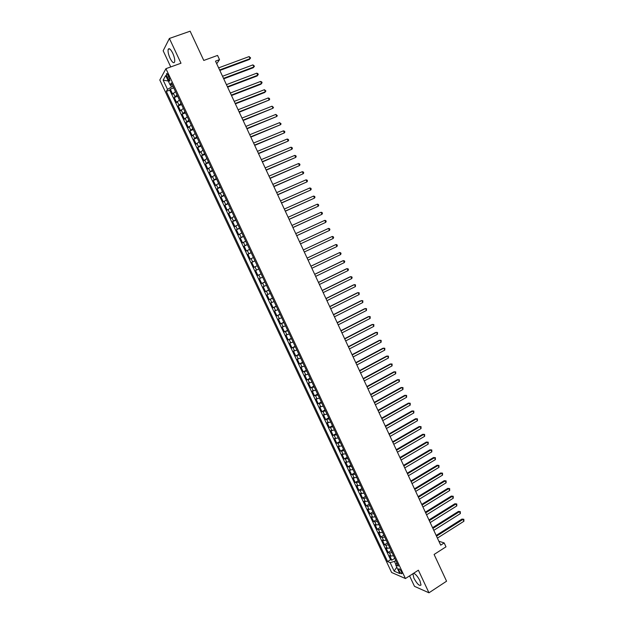 <?xml version="1.0" encoding="UTF-8"?>
<svg xmlns="http://www.w3.org/2000/svg" width="624" height="624" viewBox="0 0 624 624"><rect width="100%" height="100%" fill="white"/><g stroke="black" fill="none" stroke-linecap="round" stroke-linejoin="round"><path stroke-width="0.94" d="M412.893 573.737L413.899 578.183C417.144 584.009 419.515 586.295 421.005 585.023L419.944 580.772C417.682 576.428 415.553 573.94 413.556 573.308M172.747 53.204C170.633 49.101 169.12 47.822 168.191 49.358C167.747 51.425 168.363 54.382 170.048 58.227C172.146 62.314 173.667 63.586 174.603 62.049C175.048 60.005 174.431 57.057 172.747 53.204M401.505 571.795C400.156 569.369 399.188 568.425 398.611 568.963L399.071 570.765C400.421 573.191 401.388 574.135 401.973 573.596L401.505 571.795M409.578 575.874L414.484 586.334L428.969 592.8L446.566 581.201L434.101 554.463L445.988 546.827L444.179 542.927L438.859 541.211M159.799 79.997L391.622 572.497L405.436 578.542L165.937 68.679L159.799 79.997M165.937 68.679L180.991 63.227L169.393 38.454L163.16 50.77L170.75 66.932M169.393 38.454L190.141 31.2L203.775 60.45L217.558 55.427L219.523 59.662L215.498 61.144L440.692 545.165L444.179 542.927M175.453 91.588L172.676 94.177L170.313 89.154L173.714 87.89M177.037 94.957L174.252 97.523L177.645 96.244M174.252 97.523L176.608 102.531L179.408 99.996M183.347 108.397L180.531 110.877L178.175 105.877L181.561 104.59M187.294 116.782L184.447 119.215L182.099 114.215L185.476 112.921M191.225 125.159L188.362 127.538L186.014 122.546L189.384 121.235M195.156 133.52L192.27 135.853L189.93 130.861L193.284 129.542M199.079 141.866L196.17 144.152L193.83 139.168L197.184 137.842M202.995 150.205L200.07 152.435L197.73 147.467L201.076 146.125M206.911 158.535L203.962 160.711L201.63 155.75L204.961 154.393M210.811 166.85L207.847 168.979L205.514 164.018L208.845 162.653M214.718 175.157L211.723 177.232L209.399 172.279L212.722 170.906M218.611 183.448L215.6 185.468L213.275 180.531L216.59 179.143M222.503 191.724L219.469 193.697L217.152 188.76L220.451 187.364M226.387 199.992L223.337 201.919L221.021 196.989L224.312 195.585M230.264 208.252L227.191 210.124L224.882 205.202L228.166 203.783M234.14 216.497L231.044 218.322L228.735 213.408L232.019 211.973M238.009 224.726L234.897 226.504L232.588 221.598L235.856 220.155M241.87 232.947L238.735 234.679L236.434 229.772L239.694 228.322M245.731 241.16L242.572 242.837L240.271 237.939L243.532 236.48M249.584 249.358L246.41 250.988L244.109 246.098L247.354 244.624M253.43 257.548L250.232 259.124L247.939 254.241L251.176 252.759M257.267 265.723L254.054 267.251L251.761 262.376L254.998 260.887M261.105 273.889L257.868 275.363L255.583 270.496L258.804 268.999L256.487 270.075L254.951 266.815M257.868 275.363L261.089 273.858M262.642 277.15L259.397 278.608L261.682 283.468L264.896 281.954M266.464 285.301L263.203 286.712L265.489 291.564L268.694 290.035M270.293 293.436L267.002 294.801L269.287 299.645L272.485 298.108M274.108 301.564L270.8 302.874L273.078 307.718L276.268 306.166M277.922 309.676L274.599 310.939L276.869 315.775L280.051 314.215M281.728 317.78L278.382 318.997L280.652 323.825L283.826 322.249M285.527 325.868L282.165 327.038L284.435 331.859L287.602 330.275M289.325 333.949L285.94 335.072L288.202 339.885L291.369 338.294M293.116 342.022L289.715 343.091L291.977 347.903L295.129 346.297M296.907 350.08L293.483 351.101L295.737 355.906L298.88 354.292M300.682 358.121L297.242 359.104L299.497 363.901L302.632 362.271M304.457 366.163L300.994 367.091L303.248 371.881L306.376 370.243M308.233 374.182L304.746 375.071L306.992 379.852L310.12 378.206M311.992 382.2L308.49 383.035L310.736 387.808L313.856 386.155M315.752 390.203L312.234 390.991L314.473 395.756L317.585 394.095M319.511 398.19L315.97 398.931L318.209 403.697L321.305 402.02M323.255 406.169L319.699 406.864L321.937 411.622L325.026 409.937M326.999 414.141L323.427 414.788L325.658 419.539L328.747 417.846M330.743 422.097L327.14 422.698L329.371 427.44L332.452 425.74M334.48 430.045L330.86 430.599L333.083 435.334L336.157 433.625M338.208 437.986L334.565 438.493L336.788 443.219L339.854 441.496M341.929 445.91L338.27 446.371L340.493 451.09L343.551 449.358M345.649 453.82L341.975 454.241L344.191 458.952L347.24 457.213M349.362 461.721L345.665 462.095L347.88 466.807L350.922 465.052M353.067 469.615L349.354 469.942L351.569 474.646L354.604 472.883M356.772 477.5L353.044 477.781L355.251 482.477L358.277 480.698M360.469 485.371L356.717 485.605L358.925 490.292L361.943 488.514M364.159 493.233L360.391 493.42L362.599 498.1L365.609 496.306M367.848 501.08L365.305 501.571L364.065 501.22L366.265 505.9L369.268 504.098M371.53 508.919L368.987 509.387L367.723 509.012L369.923 513.685L372.926 511.875M375.211 516.742L372.653 517.195L371.389 516.797L373.581 521.461L376.568 519.644M378.885 524.558L376.319 524.995L375.04 524.573L377.231 529.23L380.219 527.397M382.551 532.366L379.985 532.779L378.69 532.334L380.874 536.983L383.854 535.142M386.217 540.166L383.635 540.556L382.333 540.08L384.517 544.729L387.488 542.88M389.875 547.95L387.286 548.324L385.975 547.825L388.151 552.458L391.115 550.602M167.216 77.36L168.098 79.24C168.971 80.925 169.588 81.455 169.946 80.824L168.285 75.449C167.419 73.765 166.803 73.242 166.444 73.866L167.216 77.36L168.893 76.744M396.895 562.895L395.733 564.946L398.369 566.038L171.335 82.82L170.11 84.919L172.302 84.887M395.733 564.946L399.797 573.581L394.142 571.139L390.133 562.622L387.598 561.569L166.327 91.385L167.505 89.38L163.145 80.114L165.688 75.52L170.11 84.919M170.313 89.154L169.744 90.121L390.569 559.689L391.786 560.188L394.742 558.316M393.526 555.719L390.936 556.078L389.61 555.555L391.786 560.188M392.067 552.614L389.477 552.981L388.151 552.458M388.409 544.838L385.827 545.22L384.517 544.729M384.751 537.046L382.177 537.451L380.874 536.983M381.085 529.246L378.518 529.667L377.231 529.23M377.419 521.438L374.852 521.875L373.581 521.461M373.737 513.614L371.186 514.075L369.923 513.685M370.063 505.783L367.513 506.267L366.265 505.9M366.374 497.936L363.839 498.443L362.599 498.1M362.684 490.09L358.925 490.292M358.987 482.219L355.251 482.477M355.29 474.349L351.569 474.646M351.585 466.463L347.88 466.807M347.872 458.562L344.191 458.952M344.159 450.661L340.493 451.09M340.439 442.736L336.788 443.219M336.71 434.811L333.083 435.334M332.982 426.871L329.371 427.44M329.246 418.915L325.658 419.539M325.51 410.951L321.937 411.622M321.758 402.979L318.209 403.697M318.006 395L314.473 395.756M314.254 386.997L310.736 387.808M310.487 378.994L306.992 379.852M306.719 370.976L303.248 371.881M302.952 362.95L299.497 363.901M299.169 354.908L295.737 355.906M295.386 346.858L291.977 347.903M291.603 338.793L288.202 339.885M287.804 330.72L284.435 331.859M284.006 322.631L280.652 323.825M280.207 314.535L276.869 315.775M276.393 306.431L273.078 307.718M272.579 298.311L269.287 299.645M268.765 290.183L265.489 291.564M264.935 282.04L261.682 283.468M255.583 270.496L256.487 270.075M251.761 262.376L254.966 260.816M247.939 254.241L251.121 252.634M244.109 246.098L247.268 244.444M240.271 237.939L243.415 236.239M236.434 229.772L239.554 228.017M232.588 221.598L235.685 219.788M228.735 213.408L231.816 211.552M224.882 205.202L227.939 203.299M221.021 196.989L224.055 195.031M217.152 188.76L220.171 186.755M213.275 180.531L216.278 178.472M209.399 172.279L212.378 170.173M205.514 164.018L208.471 161.866M201.63 155.75L204.563 153.543M197.73 147.467L200.647 145.205M193.83 139.168L196.724 136.859M189.93 130.861L192.8 128.505M186.014 122.546L188.861 120.136M182.099 114.215L184.93 111.751M178.175 105.877L180.983 103.358M170.485 84.911L171.467 87.001L167.505 89.38M173.027 86.416L171.467 87.001M428.969 592.8L418.384 570.196L405.436 578.542M216.715 63.757L219.523 59.662M395.795 560.555L394.446 561.413L395.936 564.587M169.744 90.121L166.327 91.385M390.569 559.689L387.598 561.569M390.133 562.622L394.446 561.413M168.277 81.019L163.145 80.114M394.142 571.139L396.786 567.177M219.827 70.45L249.46 59.436L250.06 58.656L219.601 69.966M249.101 56.581L250.606 57.899L250.06 58.656L249.101 56.581L218.626 67.868M223.72 78.819L253.282 67.712L253.898 66.955L223.509 78.367M252.938 64.88L254.436 66.183L253.898 66.955L252.938 64.88L222.534 76.268M227.612 87.181L257.104 75.972L257.728 75.231L227.409 86.752M256.768 73.164L257.876 73.624L258.258 74.451L257.728 75.231L256.768 73.164L226.434 84.653M231.496 95.534L260.918 84.224L261.55 83.507L231.301 95.121M260.59 81.44L261.69 81.892L262.072 82.719L261.55 83.507L260.59 81.44L230.334 93.031M235.373 103.873L264.724 92.469L265.364 91.767L235.193 103.483M264.412 89.7L265.886 90.964L265.364 91.767L264.412 89.7L234.226 101.392M239.249 112.203L269.178 100.012L239.078 111.836M268.226 97.952L269.318 98.381L269.693 99.208L269.178 100.012L268.226 97.952L238.111 109.746M243.118 120.518L272.984 108.248L242.962 120.175M272.033 106.189L273.499 107.437L272.984 108.248L272.033 106.189L241.987 118.084M246.979 128.817L276.783 116.47L246.831 128.497M275.839 114.418L277.298 115.651L276.783 116.47L275.839 114.418L245.864 126.415M250.84 137.108L280.582 124.683L250.7 136.812M279.638 122.632L281.089 123.856L280.582 124.683L279.638 122.632L249.733 134.737M254.693 145.392L284.372 132.889L254.561 145.111M283.429 130.837L284.497 131.227L284.872 132.046L284.372 132.889L283.429 130.837L253.601 143.036M258.539 153.66L288.163 141.079L258.422 153.403M287.212 139.027L288.28 139.409L288.655 140.228L288.163 141.079L287.212 139.027L257.455 151.336M262.384 161.92L291.938 149.253L262.275 161.686M290.995 147.209L292.055 147.584L292.43 148.403L291.938 149.253L290.995 147.209L261.316 159.619M266.222 170.165L295.714 157.42L266.12 169.954M294.77 155.384L295.831 155.743L296.205 156.562L295.714 157.42L294.77 155.384L265.161 167.887M270.052 178.402L299.489 165.578L269.966 178.207M298.545 163.543L299.59 163.894L299.972 164.713L299.489 165.578L298.545 163.543L268.999 176.147M273.874 186.623L303.248 173.722L273.796 186.451M302.312 171.686L303.358 172.029L303.732 172.848L303.248 173.722L302.312 171.686L272.836 184.392M277.696 194.828L307.008 181.857L277.625 194.688M306.072 179.829L307.109 180.157L307.484 180.968L307.008 181.857L306.072 179.829L276.674 192.629M281.51 203.034L310.768 189.985L281.455 202.909M309.832 187.949L310.861 188.276L311.236 189.088L310.768 189.985L309.832 187.949L280.496 200.858M285.324 211.216L314.519 198.089L285.277 211.115M313.576 196.069L314.605 196.381L314.98 197.192L314.519 198.089L313.576 196.069L284.318 209.063M289.123 219.398L318.263 206.193L289.091 219.32M317.327 204.165L318.349 204.469L318.724 205.28L318.263 206.193L317.327 204.165L288.132 217.269M292.921 227.565L322 214.282L292.898 227.503M321.064 212.261L322.085 212.55L322.46 213.361L322 214.282L321.064 212.261L291.946 225.459M296.72 235.716L325.736 222.362L296.704 235.677M324.8 220.342L325.814 220.623L326.188 221.434L325.736 222.362L324.8 220.342L295.753 233.633M300.503 243.859L329.464 230.428L300.503 243.844M328.528 228.407L329.534 228.68L329.909 229.492L329.464 230.428L328.528 228.407L299.551 241.8M333.185 238.477L333.629 237.533L333.255 236.73L332.257 236.465L303.342 249.959L332.257 236.465L333.185 238.477L304.294 251.995M307.133 258.102L335.977 244.514L336.905 246.527L308.084 260.138M307.125 258.079L335.977 244.514L336.976 244.772L337.342 245.575L336.905 246.527M310.916 266.237L339.69 252.548L340.618 254.561L311.867 268.265M310.9 266.191L339.69 252.548L340.681 252.798L341.055 253.601L340.618 254.561M314.699 274.357L343.403 260.575L344.323 262.579L315.643 276.385M314.668 274.295L342.592 260.887L344.386 260.809L344.76 261.612L344.323 262.579M318.474 282.469L347.108 268.593L348.028 270.59L319.41 284.497M318.427 282.383L346.289 268.882L348.091 268.819L348.457 269.615L348.028 270.59M322.241 290.566L350.805 276.596L351.725 278.593L323.177 292.594M322.187 290.456L349.978 276.861L351.78 276.806L352.147 277.61L351.725 278.593M326.001 298.654L354.494 284.583L355.423 286.58L326.945 300.674M325.939 298.522L353.668 284.84L355.469 284.794L355.423 286.58M329.761 306.735L358.184 292.57L359.112 294.559L330.697 308.747M329.69 306.579L357.349 292.804L359.159 292.765L359.112 294.559M333.512 314.8L361.873 300.534L362.794 302.531L334.448 316.813M333.434 314.629L361.023 300.752L362.833 300.721L362.794 302.531M337.256 322.85L365.547 308.498L366.467 310.487L338.192 324.862M337.171 322.655L364.697 308.693L366.506 308.677L366.467 310.487M341 330.892L369.229 316.446L370.141 318.427L341.936 332.904M340.899 330.681L368.363 316.625L370.18 316.618L370.141 318.427M344.737 338.926L372.895 324.379L373.807 326.368L345.673 340.93M344.627 338.692L372.021 324.542L373.838 324.542L373.807 326.368M348.473 346.944L376.561 332.311L377.473 334.285L349.401 348.949M348.348 346.694L375.679 332.452L377.504 332.459L377.473 334.285M352.193 354.955L380.219 340.22L381.131 342.202L353.129 356.959M352.069 354.682L379.33 340.353L381.155 340.369L381.131 342.202M355.922 362.957L383.869 348.13L384.782 350.103L356.85 364.954M355.781 362.661L382.98 348.239L384.805 348.262L384.782 350.103M359.635 370.945L387.52 356.023L388.432 357.997L360.563 372.934M359.486 370.625L386.623 356.117L388.448 356.148L388.432 357.997M363.347 378.916L391.162 363.909L392.075 365.875L364.276 380.913M363.191 378.581L390.257 363.979L392.09 364.018L392.075 365.875M367.052 386.888L394.805 371.779L395.71 373.745L367.981 388.877M366.889 386.529L393.884 371.834L395.725 371.881L395.71 373.745M370.75 394.836L398.44 379.642L399.344 381.607L371.678 396.825M370.578 394.462L397.511 379.681L399.352 379.735L399.344 381.607M374.447 402.784L402.067 387.496L402.971 389.454L375.375 404.765M374.26 402.379L401.138 387.512L402.979 387.582L402.971 389.454M378.136 410.717L405.694 395.335L406.598 397.293L379.064 412.698M377.941 410.296L404.75 395.335L406.598 395.413L406.598 397.293M381.826 418.634L409.313 403.166L410.218 405.116L382.746 420.615M381.623 418.197L408.369 403.151L410.21 403.229L410.218 405.116M385.507 426.551L412.924 410.982L413.829 412.94L386.428 428.524M385.289 426.083L411.973 410.951L413.821 411.044L413.829 412.94M389.181 434.444L416.536 418.79L417.44 420.74L390.101 436.418M388.955 433.969L415.576 418.743L417.425 418.844L417.44 420.74M392.855 442.338L420.139 426.59L421.044 428.54L393.767 444.304M392.621 441.839L419.172 426.52L421.028 426.629L421.044 428.54M419.172 426.52L421.028 426.629M396.521 450.216L423.743 434.382L424.64 436.324L397.433 452.182M396.271 449.693L422.768 434.288L424.624 434.413L424.64 436.324M422.768 434.288L424.624 434.413M400.179 458.078L427.339 442.159L428.236 444.101L401.092 460.044M399.929 457.54L426.356 442.049L428.212 442.174L428.236 444.101M426.356 442.049L428.212 442.174M403.829 465.941L430.927 449.92L431.824 451.862L404.75 467.899M403.572 465.379L429.936 449.803L431.8 449.935L431.824 451.862M429.936 449.803L431.8 449.935M407.48 473.788L434.515 457.681L435.404 459.615L408.392 475.745M407.215 473.203L433.516 457.54L435.38 457.681L435.404 459.615M433.516 457.54L435.38 457.681M411.13 481.619L438.095 465.426L438.984 467.36L412.043 483.577M410.849 481.018L437.089 465.27L438.953 465.418L438.984 467.36M437.089 465.27L438.953 465.418M414.773 489.442L441.667 473.156L442.564 475.09L415.678 491.4M414.484 488.826L440.653 472.984L442.525 473.148L442.564 475.09M440.653 472.984L442.525 473.148M418.408 497.258L445.24 480.886L446.129 482.812L419.312 499.208M418.103 496.618L444.218 480.691L446.09 480.862L446.129 482.812M444.218 480.691L446.09 480.862M422.035 505.058L448.804 488.6L449.693 490.526L422.939 507.008M421.73 504.403L447.775 488.389L449.654 488.569L449.693 490.526M447.775 488.389L449.654 488.569M425.662 512.85L452.369 496.298L453.258 498.225L426.566 514.8M425.342 512.171L451.331 496.08L453.211 496.259L453.258 498.225M451.331 496.08L453.211 496.259M429.281 520.634L455.926 503.997L456.807 505.916L430.186 522.577M428.953 519.932L454.88 503.755L456.76 503.95L456.807 505.916M454.88 503.755L456.76 503.95M432.9 528.403L459.475 511.68L460.364 513.599L433.797 530.345M432.565 527.686L458.422 511.423L460.309 511.618L460.364 513.599M458.422 511.423L460.309 511.618M436.511 536.164L463.024 519.355L463.905 521.266L437.408 538.106M436.168 535.431L461.963 519.074L463.85 519.285L463.905 521.266M461.963 519.074L463.85 519.285M174.884 96.494L173.308 93.14M390.936 556.078L389.477 552.981M387.286 548.324L385.827 545.22M383.635 540.556L382.177 537.451M379.985 532.779L378.518 529.667M376.319 524.995L374.852 521.875M372.653 517.195L371.186 514.075M368.987 509.387L367.513 506.267M365.305 501.571L363.839 498.443M361.631 493.74L360.157 490.604M357.942 485.901L356.468 482.765M354.253 478.054L352.771 474.911M350.555 470.192L349.073 467.041M346.858 462.314L345.376 459.163M343.153 454.436L341.663 451.277M339.44 446.542L337.951 443.375M335.72 438.633L334.238 435.466M331.999 430.716L330.509 427.549M328.279 422.791L326.781 419.617M324.542 414.851L323.053 411.676M320.806 406.903L319.309 403.72M317.062 398.947L315.565 395.756M313.318 390.975L311.821 387.785M309.566 382.988L308.061 379.798M305.807 375.001L304.301 371.795M302.047 366.998L300.542 363.792M298.28 358.979L296.767 355.774M294.505 350.953L292.991 347.74M290.729 342.919L289.216 339.698M286.946 334.87L285.425 331.648M283.156 326.804L281.635 323.583M279.357 318.739L277.844 315.502M275.558 310.651L274.037 307.421M271.76 302.562L270.231 299.317M267.946 294.458L266.425 291.213M264.131 286.338L262.603 283.093M260.309 278.21L258.781 274.958M252.65 261.924L251.121 258.664M248.82 253.765L247.283 250.497M244.975 245.591L243.438 242.315M241.129 237.409L239.585 234.125M237.276 229.211L235.732 225.927M233.415 221.005L231.871 217.714M229.554 212.784L228.01 209.492M225.685 204.555L224.133 201.256M221.809 196.31L220.256 193.011M217.932 188.058L216.38 184.751M214.048 179.79L212.488 176.483M210.155 171.514L208.595 168.199M206.255 163.231L204.695 159.908M202.355 154.924L200.795 151.601M198.448 146.617L196.88 143.286M194.532 138.294L192.972 134.956M190.616 129.956L189.049 126.617M186.693 121.61L185.125 118.264M182.762 113.248L181.186 109.902M178.831 104.879L177.255 101.525M169.689 78.663L168.098 79.24M413.751 573.331L412.831 573.924M169.619 48.851L168.191 49.358M167.014 73.663L166.444 73.866"/></g></svg>
